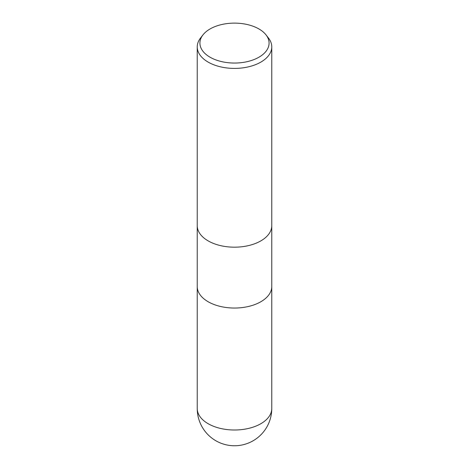 <?xml version="1.0" encoding="UTF-8"?>
<svg xmlns="http://www.w3.org/2000/svg" width="469" height="469" viewBox="0 0 469 469"><rect width="100%" height="100%" fill="white"/><g stroke="black" fill="none" stroke-linecap="round" stroke-linejoin="round"><path stroke-width="0.7" d="M260.852 301.737A37.268 21.515 180 0 0 271.768 286.524A37.268 21.515 180 0 1 260.852 301.737A37.268 21.515 180 0 1 220.237 306.404A37.268 21.515 180 0 1 197.232 286.524L197.232 225.747M266.064 34.935L268.52 38.1A37.268 21.515 180 0 1 271.768 46.888A37.268 21.515 180 0 1 260.852 62.101A37.268 21.515 180 0 1 220.237 66.768A37.268 21.515 180 0 1 197.232 46.888A37.268 21.515 180 0 1 200.48 38.1L202.936 34.935A34.577 19.962 180 0 1 210.048 28.967A34.577 19.962 180 0 1 266.064 34.935A34.577 19.962 180 0 1 258.952 57.2A34.577 19.962 180 0 1 214.89 59.528A34.577 19.962 180 0 1 202.936 34.935M260.852 240.878A37.268 21.515 180 0 0 271.768 225.665A37.268 21.515 180 0 1 260.852 240.878A37.268 21.515 180 0 1 220.237 245.545A37.268 21.515 180 0 1 197.232 225.665L197.232 46.888M271.768 408.487L271.768 408.487A37.268 21.515 180 0 1 260.852 423.7A37.268 21.515 180 0 1 220.237 428.367A37.268 21.515 180 0 1 197.232 408.487L197.232 408.487A37.268 37.268 0 0 0 253.137 440.76A37.268 37.268 0 0 0 271.768 408.487L271.768 286.612M271.768 225.665L271.768 46.888M271.768 286.524L271.768 225.747M197.232 286.612L197.232 408.487"/></g></svg>
